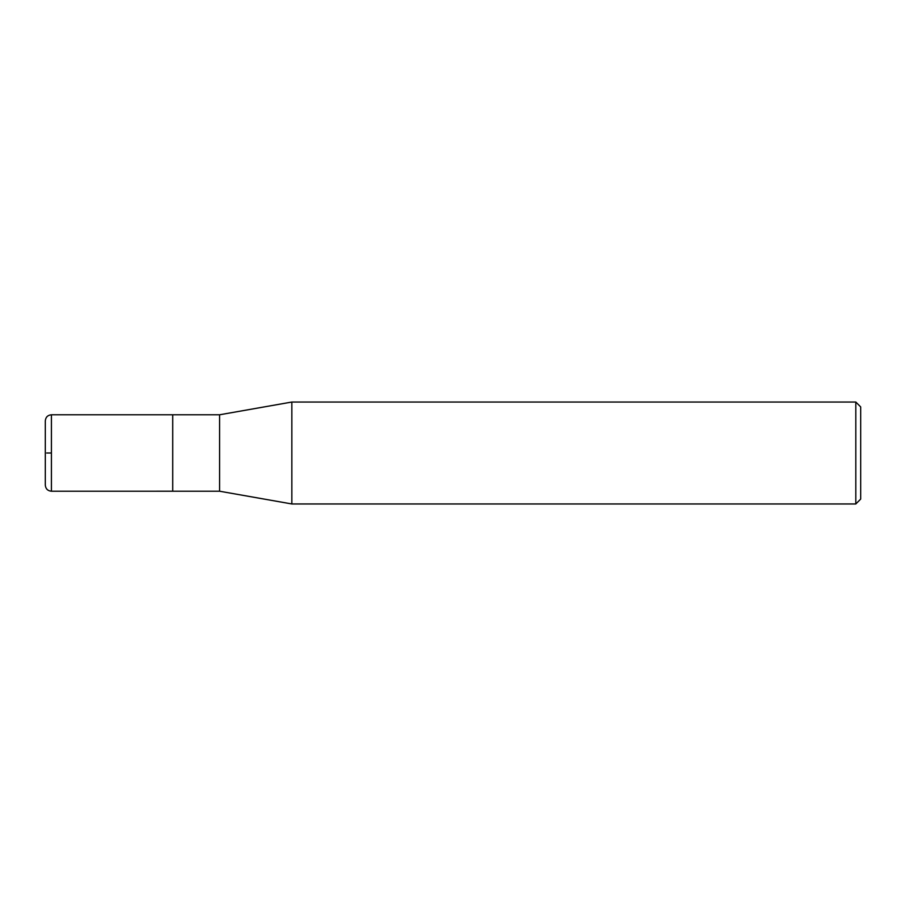 <?xml version="1.0" encoding="UTF-8"?>
<svg xmlns="http://www.w3.org/2000/svg" width="906" height="906" viewBox="0 0 906 906"><rect width="100%" height="100%" fill="white"/><g stroke="black" fill="none" stroke-linecap="round" stroke-linejoin="round"><path stroke-width="1.36" d="M855.808 402.038L855.808 503.963L860.7 499.07L860.7 406.93L855.808 402.038L291.845 402.038L291.845 453L291.845 402.038L219.592 414.778L51.416 414.778C47.712 415.129 45.674 417.168 45.3 420.894L45.3 485.106C45.674 488.832 47.712 490.871 51.416 491.222L51.416 414.778M219.592 414.778L219.592 491.222L291.845 503.963L291.845 453L291.845 503.963L855.808 503.963M219.592 491.222L172.706 491.222L172.706 414.778M51.416 453L46.693 453L51.416 453M45.3 485.106L45.311 453M172.706 491.211L51.416 491.222"/></g></svg>
